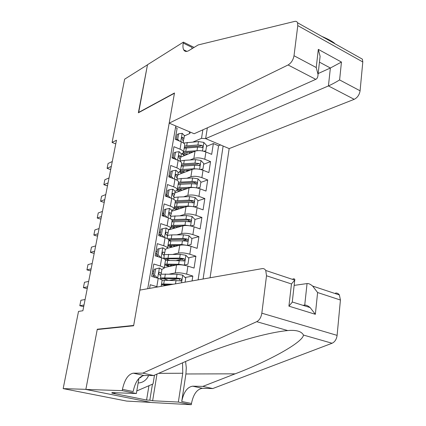 <?xml version="1.0" encoding="UTF-8"?>
<svg xmlns="http://www.w3.org/2000/svg" width="426" height="426" viewBox="0 0 426 426"><rect width="100%" height="100%" fill="white"/><g stroke="black" fill="none" stroke-linecap="round" stroke-linejoin="round"><path stroke-width="0.64" d="M210.071 277.773L229.172 148.599L354.192 99.327L328.43 85.935L330.368 68.006L319.441 62.137M150.905 402.4L126.698 401.084L63.17 388.613L85.876 389.343L97.282 329.229L133.673 325.437L174.436 93.251L138.365 112.799L147.476 64.811L124.658 79.161L112.081 142.454L115.755 143.892M175.512 127.56L177.115 128.237L175.219 139.281L181.284 141.789L180.033 149.185C182.301 150.144 183.473 151.166 183.547 152.242L182.184 153.738L181.311 154.105M180.033 149.185L173.946 146.704L172.019 157.924L178.148 160.362L176.875 167.876C179.17 168.808 180.358 169.782 180.443 170.805L179.085 172.21L178.212 172.551M176.875 167.876L170.725 165.469L168.765 176.87L174.958 179.234L173.67 186.865C175.986 187.77 177.195 188.702 177.285 189.666L175.943 190.976L175.065 191.285M173.67 186.865L167.45 184.538L165.458 196.125L171.721 198.41L170.405 206.168C172.748 207.041 173.973 207.931 174.085 208.831L171.864 210.322M170.405 206.168L164.122 203.916L162.098 215.7L168.424 217.904L167.093 225.791C169.463 226.632 170.704 227.473 170.826 228.309L168.616 229.667M167.093 225.791L160.735 223.618L158.68 235.594L165.075 237.719L163.722 245.738C166.119 246.542 167.381 247.336 167.514 248.108L165.277 249.514M163.722 245.738L157.295 243.645L155.208 255.829L161.672 257.863L160.298 266.016C162.721 266.788 164.005 267.528 164.148 268.236L161.901 269.328M160.298 266.016L153.797 264.013L151.672 276.399L158.211 278.348C160.65 279.099 161.949 279.807 162.104 280.473L162.066 280.691M192.067 280.936L192.824 276.048L185.044 277.48M178.02 278.774L169.788 280.292M164.266 267.555L176.55 264.956C179.729 264.503 183.515 264.897 187.919 266.133L194.059 268.071L195.896 256.202L188.425 257.847M182.632 259.12L176.577 260.451M167.503 248.262L179.756 245.232C182.919 244.689 186.684 245.056 191.04 246.34L197.116 248.353L198.926 236.675L191.721 238.512M186.205 239.913L182.61 240.828M168.579 229.875L182.903 225.823C186.061 225.189 189.794 225.535 194.112 226.856L200.124 228.954L201.903 217.462L194.948 219.465M189.469 221.046L187.562 221.595M171.71 211.253L186.008 206.722C189.149 205.998 192.861 206.322 197.131 207.691L203.08 209.864L204.837 198.548L197.941 200.763M192.541 202.494L191.833 202.723M174.788 192.919L189.059 187.925C192.195 187.115 195.875 187.419 200.108 188.825L205.992 191.066L207.723 179.937L200.843 182.36M177.823 174.868L192.062 169.415C195.188 168.531 198.846 168.808 203.032 170.251L208.862 172.567L210.561 161.608L203.703 164.244M188.335 170.144L186.897 170.693M173.281 157.476L172.115 157.966M170.166 175.661L168.888 176.156M167.003 194.134L165.725 194.586M163.792 212.893L162.508 213.304M160.527 231.957L159.244 232.319M157.21 251.324L155.921 251.644M153.839 271.011L152.551 271.277M63.17 388.613L78.512 311.406L82.884 310.746L116.479 140.223L112.081 142.454M175.794 125.952L147.715 288.721M203.09 278.998L223.123 146.033M190.055 159.974L193.846 158.451C196.961 157.513 200.603 157.78 204.768 159.249L210.561 161.608M180.81 157.082L195.023 151.198L193.846 158.451M186.87 178.26L190.869 176.785C193.995 175.927 197.664 176.215 201.865 177.647L207.723 179.937M183.611 196.833L187.845 195.406C190.981 194.634 194.677 194.943 198.921 196.333L204.837 198.548M165.544 196.157L166.731 195.742M180.257 215.694L184.772 214.326C187.919 213.639 191.641 213.969 195.928 215.322L201.903 217.462M162.349 214.219L163.637 213.815M176.801 234.854L181.652 233.549C184.809 232.947 188.558 233.304 192.887 234.614L198.926 236.675M159.207 232.521L160.495 232.159M173.228 254.306L178.478 253.081C181.646 252.575 185.422 252.953 189.799 254.215L195.896 256.202M169.505 274.067L175.256 272.938C178.435 272.523 182.237 272.928 186.657 274.147L192.824 276.048M198.106 279.877L218.575 145.772L213.357 143.562L206.514 146.4M195.023 151.198C198.138 150.229 201.77 150.49 205.918 151.97L211.685 154.356L213.357 143.562M149.611 288.386L150.24 284.728L157.801 286.948M190.14 132.039L189.905 133.45L184.362 135.953M193.164 141.965L201.503 138.354L202.872 129.829M193.148 151.938L189.767 153.339M163.941 285.085L164.015 284.637M167.146 265.808L167.306 264.844M165.464 260.387L165.501 260.148C165.363 259.413 164.085 258.651 161.672 257.863M170.299 246.824L170.538 245.365M168.802 240.413L168.845 240.152C168.717 239.348 167.461 238.539 165.075 237.719M173.403 228.134L173.632 226.77M172.088 220.769L172.136 220.482C172.019 219.619 170.783 218.756 168.424 217.904M176.46 209.73L176.673 208.463M175.32 201.434L175.368 201.125C175.267 200.204 174.053 199.299 171.721 198.41M179.532 191.258L179.665 190.438M178.499 182.413L178.553 182.083C178.462 181.098 177.264 180.15 174.958 179.234M182.557 173.057L182.621 172.674M181.63 163.696L181.689 163.344C181.609 162.301 180.427 161.305 178.148 160.362M218.575 145.772L220.583 144.957M205.689 138.636L201.503 138.354M184.714 145.266L184.772 144.899C184.708 143.802 183.542 142.763 181.284 141.789M189.905 133.45L189.128 131.613M98.145 329.442L97.282 329.229M84.013 305.016L79.822 305.703L80.903 300.261L85.099 299.526M79.822 305.703L82.782 306.475L83.757 306.315M138.157 382.958C141.805 382.862 144.835 381.206 147.258 378L148.701 375.524M139.02 378.219L140.442 377.622L142.785 375.7M154.484 375.162L153.046 383.933L136.799 390.946M139.877 290.095L262.192 268.625C263.699 268.401 264.881 269.014 265.744 270.473L266.511 275.766L261.83 313.19L337.104 335.374C336.545 339.309 334.868 341.934 332.072 343.25L212.728 388.555L202.446 388.315C197.009 389.119 193.356 394.178 191.482 403.486L191.306 404.7L151.619 402.538L85.855 389.449L97.229 329.538L133.615 325.773L139.877 290.095M212.728 388.555L202.867 386.382L235.125 373.836C267.501 361.637 302.907 342.493 303.461 335.065C301.533 331.327 296.288 329.825 287.72 330.56C280.564 331.22 271.245 332.972 259.764 335.832C235.461 341.881 205.215 352.776 184.708 361.882L153.658 375.524L144.02 375.524C138.897 376.488 135.271 381.829 133.146 391.542L122.448 389.353L122.225 390.631L85.855 389.449M153.658 375.524L142.806 373.133L133.301 373.176C128.237 374.172 124.621 379.566 122.448 389.353M235.125 373.836L185.912 373.969L181.732 401.489C183.643 392.112 187.296 387.01 192.685 386.18L202.867 386.382M335.555 293.061C337.136 292.907 338.414 293.541 339.389 294.962L340.427 300.026L337.104 335.374M287.72 330.56L256.713 321.689L142.806 373.133M156.986 374.06L152.636 400.754L149.824 400.195L152.455 384.188M115.015 392.708L114.929 393.193L111.83 393.076L146.581 400.03L149.824 400.195M114.929 393.193L111.947 392.596L136.363 393.512L122.225 390.631M191.306 404.7L178.35 402.064L182.759 373.256L182.546 362.835M152.636 400.754L178.35 402.064M294.148 285.388L307.055 283.572C308.493 283.338 310.352 284.169 312.636 286.064L317.604 292.534L315.357 314.297L310.133 307.572C307.918 305.751 306.113 304.936 304.728 305.117L307.055 283.572M185.912 373.969L186.295 367.707L185.566 361.509M138.945 378.299L136.363 393.512M256.713 321.689C259.429 320.203 261.133 317.37 261.83 313.19M146.581 400.03L148.951 385.7M302.907 305.314L304.728 305.117M315.357 314.297L288.919 306.156L292.241 302.21L292.348 301.288M288.919 306.156L291.464 283.956L294.771 280.127C295.042 279.062 294.451 278.652 292.997 278.886L292.923 279.509M207.35 127.827L205.641 138.615L328.43 85.935C331.96 84.343 335.683 82.34 339.607 79.934L360.087 90.802L362.798 61.956L297.785 25.603L297.529 22.748C296.991 21.556 296.065 21.103 294.739 21.391L198.175 44.943L188.931 50.55C186.497 51.945 184.746 51.695 183.67 49.799C182.892 48.234 182.749 45.997 183.244 43.079L183.409 42.126L147.492 64.731L138.652 112.64M205.641 138.615L229.172 148.599M138.413 112.544L174.484 92.98L169.186 123.151L288.088 64.965C291.214 63.053 293.189 59.975 294.015 55.737L297.785 25.603M183.409 42.126L194.102 47.414M169.186 123.151L194.134 133.737L315.757 79.343L288.088 64.965M359.677 57.654L362.404 59.182L362.798 61.956M360.087 90.802C359.39 94.833 357.425 97.676 354.192 99.327M321.768 36.364C327.887 38.968 332.163 41.285 334.602 43.314M191.897 48.75L192.078 47.44L183.244 43.079M318.147 73.56L330.368 68.006L341.455 62.058L339.607 79.934M294.015 55.737L316.236 67.532L318.046 74.481C317.945 77.122 317.184 78.741 315.757 79.343M316.236 67.532L318.313 49.368L320.102 56.323L319.862 58.442M159.468 268.007L154.137 269.275L159.468 268.007L161.907 269.594M153.451 273.279L152.204 273.3M155.586 268.966L154.537 275.116L157.705 278.199M154.137 269.275L153.088 275.404L154.537 275.116M155.197 277.448L153.088 275.404M154.622 276.895L153.658 276.991M160.41 275.196L161.284 273.295L159.995 272.31L159.281 272.438C158.642 273.354 158.744 274.131 159.585 274.765L160.847 275.883M87.602 286.805L83.405 287.662L84.47 282.3L88.667 281.394M83.405 287.662L86.334 288.466L87.314 288.269M159.042 248.693L157.599 249.056L156.566 255.089L158.009 254.743L159.042 248.693L162.881 247.815L165.309 249.348L164.67 253.14L163.408 252.08L162.679 252.203C162.077 253.097 162.184 253.859 163.004 254.492L164.239 255.706M156.8 253.715L155.559 253.752M158.009 254.743L160.943 257.634M158.312 256.803L156.566 255.089M163.882 254.998L164.67 253.14M91.137 268.854L86.941 269.876L87.99 264.594L92.186 263.524M86.941 269.876L89.838 270.718L90.818 270.483M162.444 228.757L161.007 229.172L159.99 235.104L161.433 234.705L162.444 228.757L166.241 227.958L168.6 229.768M160.101 234.454L158.866 234.518M161.433 234.705L164.127 237.404M161.374 236.489L159.99 235.104M167.28 235.136L168.004 233.315L166.763 232.181L166.023 232.298L165.671 232.921L165.884 234.082L167.578 235.855M94.625 251.164L90.418 252.352L91.457 247.144L95.658 245.909M90.418 252.352L93.294 253.22L94.274 252.948M165.794 209.145L164.356 209.608L163.355 215.444L164.793 214.992L165.794 209.145L169.548 208.42L171.864 210.337M163.403 215.492L162.114 215.583M164.793 214.992L167.258 217.5M164.393 216.499L163.355 215.444M170.608 215.593L171.279 213.809L170.065 212.606L169.314 212.718L169.67 214.938L170.858 216.328M98.06 233.73L93.853 235.072L94.876 229.939L99.077 228.549M93.853 235.072L96.697 235.972L97.676 235.663M168.19 284.744L165.9 285.526M163.989 284.786L164.798 284.643M185.097 282.156L185.731 278.157L182.658 275.116L177.04 274.227L160.9 274.19M163.467 278.519L168.078 280.249M173.313 284.227L161.523 283.945M170.059 284.797L161.385 284.776M165.538 285.59L165.027 285.681M161.965 280.159L181.119 280.84C181.886 279.919 181.721 279.163 180.629 278.567L176.428 278.04L160.506 277.917M160.432 279.152C161.454 278.647 163.334 278.418 166.081 278.476L178.984 278.87L180.107 280.047M162.769 284.664L165.07 285.441M170.853 264.876L171.343 265.505L169.117 266.479M167.152 265.76L168.227 265.526L168.813 265.132L168.632 264.844M183.936 265.201L187.93 264.216L188.867 258.289L185.821 255.238L180.251 254.354L164.053 254.61M165.943 258.955L169.548 260.371M184.245 265.137L178.654 264.253L164.835 264.125M176.54 264.961L164.681 265.047M169.197 266.511L168.259 266.181L168.169 266.729M165.458 260.392L184.33 260.84C185.06 259.935 184.889 259.194 183.819 258.614L179.65 258.103L163.813 258.247M164.724 259.205L169.346 258.763L180.944 258.88L182.179 258.976L183.286 260.078M165.144 264.983L168.259 266.181M187.349 245.424L191.029 244.572L191.95 238.741L188.936 235.674L183.414 234.801L171.87 234.891L167.429 235.296M168.733 239.806L170.933 240.871M187.387 245.413L181.838 244.535L168.1 244.62M179.298 245.344L167.929 245.632M191.029 244.572L187.392 245.429M170.597 246.936L171.928 246.308L170.549 245.365M172.791 245.344L174.415 246.553M168.712 240.946L182.44 240.828L187.493 241.164C188.18 240.275 188.004 239.545 186.955 238.981L182.818 238.491L167.588 238.805M168.685 239.721L184.096 239.311L185.315 239.401L186.412 240.429M167.913 245.738L171.401 247.213M190.688 225.966L194.08 225.242L194.986 219.502L192.004 216.424L186.519 215.556L170.869 216.248M172.008 221.243L172.892 221.738M189.884 225.823L184.975 225.141L171.311 225.423M182.083 226.057L171.124 226.52M194.08 225.242L190.923 226.009M174.729 228.134L174.995 227.777L172.381 226.312M174.889 226.158L177.083 227.468M171.912 221.808L185.56 221.488L190.598 221.802C191.253 220.929 191.072 220.215 190.044 219.662L185.933 219.188L171.641 219.608M174.862 226.323L174.436 226.169M172.104 220.657L187.195 220.061L188.409 220.135L189.485 221.099M171.044 226.994L173.962 228.352M169.085 189.847L167.652 190.363L166.667 196.104L168.105 195.603L169.085 189.847L172.796 189.197L175.075 191.215M168.105 195.603L170.347 197.909M167.365 196.823L166.667 196.104M173.883 196.365L174.506 194.618L173.313 193.34L172.551 193.452L172.929 195.635L174.085 197.11M101.441 216.546L97.234 218.037L98.241 212.973L102.448 211.434M97.234 218.037L100.057 218.969L101.031 218.623M193.984 206.823L197.078 206.216L197.973 200.566L195.017 197.478L189.581 196.62L178.169 197.03L174.01 197.547M192.238 206.53L188.058 206.051L174.468 206.53M184.889 207.079L174.271 207.707M171.848 210.439L172.322 211.056M197.078 206.216L194.41 206.908M177.935 209.283L174.607 207.632M178.02 207.276L177.903 207.968L179.57 208.761M175.065 202.973L188.638 202.456L193.654 202.749C194.277 201.892 194.091 201.189 193.084 200.646L189 200.193L175.283 200.752M177.903 207.968L176.412 207.366M175.235 201.935L190.246 201.109L191.45 201.178L192.504 202.078M174.133 208.538L176.481 209.741M172.328 170.858L170.895 171.428L169.926 177.078L171.358 176.524L172.328 170.858L175.997 170.283L178.238 172.402M171.358 176.524L173.377 178.632M170.288 177.45L169.926 177.078M177.094 177.445L177.679 175.736L176.513 174.388L175.741 174.49L176.13 176.646L177.264 178.201M104.78 199.602L100.573 201.242L101.564 196.248L105.776 194.565M100.573 201.242L103.364 202.201L104.343 201.823M197.238 187.988L200.034 187.488L200.912 181.929L197.989 178.829L192.595 177.977L181.242 178.542L177.104 179.138M183.798 189.767L183.968 188.739M194.549 187.568L191.093 187.259L177.578 187.93M187.69 188.404L177.365 189.187M174.921 192.126L175.342 192.728M200.034 187.488L197.84 188.127M180.539 190.907L177.328 189.426M181.098 188.681L180.901 189.895L182.008 190.39M178.164 184.426L191.663 183.723L196.658 183.995C197.254 183.153 197.062 182.466 196.072 181.934L192.025 181.497L178.531 182.221M180.901 189.895L178.702 188.904M178.318 183.505L181.907 182.983L193.25 182.456L194.448 182.514L195.475 183.361M177.062 190.289L179.064 191.423M175.517 152.173L174.085 152.785L173.132 158.35L174.564 157.748L175.517 152.173L179.144 151.667L181.348 153.882M174.564 157.748L176.364 159.654M180.251 158.823L180.8 157.146L179.655 155.735L178.883 155.831L179.282 157.955L180.39 159.59M108.071 182.898L103.864 184.682L104.839 179.756L109.051 177.93M103.864 184.682L106.628 185.667L107.608 185.257M200.449 169.457L202.941 169.053L203.804 163.579L200.907 160.474L195.555 159.628L184.272 160.341L180.15 161.012M186.689 170.235L186.87 171.092M196.833 168.93L194.08 168.765L180.64 169.617M190.481 170.022L180.432 170.948M177.956 174.096L178.324 174.676M202.941 169.053L201.216 169.649M183.031 172.876L180.139 171.55M184.133 170.379L183.846 172.088L184.426 172.338M181.215 166.172L194.645 165.283L199.618 165.533C200.183 164.713 199.986 164.037 199.017 163.509L194.996 163.089L181.577 163.999M183.846 172.088L181.151 170.757M181.354 165.357L184.927 164.766L197.392 164.143L199.017 163.509M179.564 171.987L181.684 173.387M176.508 139.813L177.717 139.27L178.654 133.785L182.248 133.343L184.415 135.649M177.717 139.27L179.309 140.974M178.654 133.785L177.227 134.44L176.321 139.739M183.356 140.489L183.878 138.849L182.754 137.374L181.977 137.465L182.381 139.563L183.468 141.272M111.319 166.422L107.107 168.345L108.071 163.488L112.283 161.529M107.107 168.345L109.844 169.362L110.824 168.914M203.612 151.219L205.806 150.905L206.658 145.516L203.788 142.401L198.473 141.56L183.547 143.04M189.011 152.22L189.772 153.376M199.091 150.612L183.654 151.587M193.255 151.928L186.982 152.364L183.201 153.072M180.938 156.331L181.268 156.896M185.47 155.155L182.419 153.632M187.115 152.354L186.844 154.585M184.224 148.189L197.573 147.13L202.526 147.364C203.069 146.555 202.867 145.889 201.919 145.373L197.925 144.968L184.58 146.054M186.753 154.547L183.697 152.907M184.341 147.487L187.898 146.832L200.295 146.054L201.919 145.373M182.019 153.807L184.325 155.628M205.806 150.905L204.453 151.454M192.062 169.415L190.869 176.785M189.059 187.925L187.845 195.406M186.008 206.722L184.772 214.326M182.903 225.823L181.652 233.549M179.756 245.232L178.478 253.081M176.55 264.956L175.256 272.938M205.918 151.97L204.768 159.249M203.032 170.251L201.865 177.647M200.108 188.825L198.921 196.333M197.131 207.691L195.928 215.322M194.112 226.856L192.887 234.614M191.04 246.34L189.799 254.215M187.919 266.133L186.657 274.147M158.211 278.348L156.811 286.639M144.02 375.524L133.301 373.176M192.685 386.18L202.446 388.315M340.427 300.026L317.604 292.534M291.464 283.956L266.511 275.766M332.072 343.25L303.461 335.065M181.732 401.489L191.482 403.486M158.6 373.352L182.759 373.256M318.313 49.368L341.455 62.058M159.372 268.034L157.657 278.151M159.244 272.464L159.995 272.31M162.785 247.841L161.119 257.693M162.594 252.277L163.408 252.08M166.145 227.979L164.532 237.538M165.9 232.42L166.763 232.181M169.452 208.436L167.881 217.718M169.165 212.888L170.065 212.606M164.01 284.786L166.14 285.415M181.524 282.784L182.733 275.191M166.06 279.44L165.938 280.191M164.74 277.757L165.368 273.977M163.712 283.95L164.34 280.154M176.428 278.04L177.04 274.227M175.491 283.844L176.034 280.457M178.984 278.87L180.629 278.567M167.168 265.755L169.282 266.41M184.341 265.11L185.901 255.312M168.227 265.526L168.345 264.839M168.025 257.996L168.643 254.279M167.013 264.088L167.636 260.35M179.65 258.103L180.251 254.354M178.654 264.253L179.261 260.478M182.179 258.976L183.819 258.614M187.477 245.392L189.011 235.748M171.343 246.75L171.497 245.807M171.263 238.549L171.87 234.891M170.262 244.545L170.874 240.871M182.818 238.491L183.414 234.801M181.838 244.535L182.44 240.828M185.315 239.401L186.955 238.981M190.571 225.945L192.078 216.499M174.41 228.224L174.575 227.239M174.442 219.411L175.043 215.812M173.462 225.311L174.064 221.696M185.933 219.188L186.519 215.556M184.975 225.141L185.56 221.488M188.409 220.135L190.044 219.662M172.706 189.213L171.183 198.218M172.376 193.67L173.313 193.34M193.628 206.754L195.092 197.557M177.53 209.411L177.605 208.953M177.578 200.577L178.169 197.03M176.609 206.386L177.205 202.824M189 200.193L189.581 196.62M188.058 206.051L188.638 202.456M191.45 201.178L193.084 200.646M175.906 170.293L174.431 179.032M175.549 174.756L176.513 174.388M196.636 187.866L198.058 178.909M180.661 182.035L181.242 178.542M179.708 187.749L180.294 184.245M192.025 181.497L192.595 177.977M191.093 187.259L191.663 183.723M194.448 182.514L196.072 181.934M179.058 151.677L177.621 160.155M178.675 156.145L179.655 155.735M199.592 169.276L200.981 160.549M183.697 163.776L184.272 160.341M182.759 169.404L183.334 165.954M194.996 163.089L195.555 159.628M194.08 168.765L194.645 165.283M182.158 133.354L180.768 141.576M181.758 137.822L182.754 137.374M202.504 150.974L203.857 142.476M186.689 145.798L187.248 142.417M185.768 151.342L186.332 147.944M197.925 144.968L198.473 141.56M197.02 150.559L197.573 147.13M162.104 280.473L161.119 286.368M165.501 260.148L164.148 268.236M168.845 240.152L167.514 248.108M172.136 220.482L170.826 228.309M175.368 201.125L174.085 208.831M178.553 182.083L177.285 189.666M181.689 163.344L180.443 170.805M184.772 144.899L183.547 152.242M139.616 377.617L140.442 377.622M339.389 294.962L312.636 286.064M292.311 302.002L310.133 307.572M294.733 280.217L292.241 302.21M294.771 280.127L265.744 270.473M186.913 51.381L183.67 49.799M297.529 22.748L362.404 59.182M320.102 56.323L318.046 74.481M160.309 279.099L160.874 275.739M161.284 273.295L161.933 269.44M163.744 258.657L164.266 255.541M167.12 238.549L167.604 235.679M168.004 233.315L168.627 229.587M170.448 218.772L170.89 216.136M171.279 213.809L171.896 210.14M180.278 280.995L181.119 280.84M171.343 265.505L171.444 264.887M183.542 261.01L184.33 260.84M174.463 246.542L174.66 245.344M186.753 241.35L187.493 241.164M177.626 227.314L177.823 226.115M189.911 221.999L190.598 221.802M173.717 199.315L174.122 196.908M174.506 194.618L175.113 191.008M180.736 208.394L180.933 207.19M193.015 202.952L193.654 202.749M176.934 180.177L177.301 177.983M177.679 175.736L178.276 172.179M196.066 184.202L196.658 183.995M180.097 161.337L180.427 159.361M180.8 157.146L181.391 153.648M186.817 171.422L186.913 170.847M199.064 165.746L199.618 165.538M183.212 142.801L183.51 141.027M183.878 138.849L184.453 135.404M202.015 147.577L202.526 147.364"/></g></svg>
